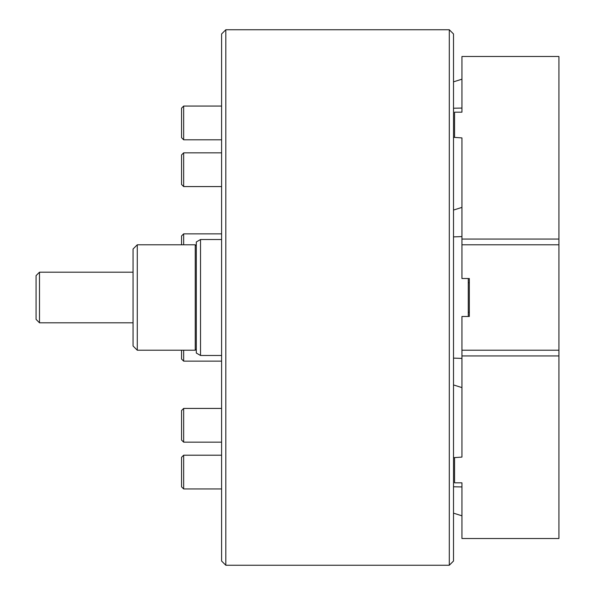 <?xml version="1.0" encoding="UTF-8"?>
<svg xmlns="http://www.w3.org/2000/svg" width="595" height="595" viewBox="0 0 595 595"><rect width="100%" height="100%" fill="white"/><g stroke="black" fill="none" stroke-linecap="round" stroke-linejoin="round"><path stroke-width="0.89" d="M225.817 565.25L221.6 561.033L221.6 33.967L225.817 29.75L225.817 565.25L449.292 565.25L449.292 29.75L225.817 29.75M449.292 29.75L453.509 33.967L453.509 561.033L449.292 565.25M196.305 353.043L196.305 241.957L200.522 239.525L200.522 355.475L196.305 353.043M221.6 239.525L200.522 239.525M221.6 355.475L200.522 355.475M461.943 139.557L461.943 239.064L558.928 239.064L558.928 350.21L461.943 350.21L461.943 358.421L453.509 358.108M468.272 278.527L468.272 316.473M461.943 239.064L461.943 244.79L461.943 236.579L453.509 236.892M558.928 244.79L461.943 244.79L461.943 278.527L469.321 278.527L469.321 316.473L461.943 316.473L461.943 355.936L558.928 355.936L558.928 538.512L461.943 538.512L461.943 486.933L461.943 514.749L461.943 486.933L453.509 486.777M196.305 245.847L195.249 244.79L137.274 244.79L137.274 350.21L133.057 345.993L133.057 249.008L137.274 244.79M196.305 349.153L195.249 350.21L195.249 244.79M195.249 350.21L137.274 350.21M133.057 322.802L39.493 322.802L36.072 319.381L36.072 275.619L39.493 272.198L133.057 272.198M39.493 322.802L39.493 272.198M468.272 312.256L469.321 312.256M468.272 282.744L469.321 282.744M183.654 350.21L183.654 361.143L181.542 359.038L181.542 350.21M183.654 361.143L221.6 361.143M181.542 244.79L181.542 235.962L183.654 233.857L183.654 244.79M183.654 233.857L221.6 233.857M183.654 186.57L181.542 184.465L181.542 154.945L183.654 152.841L183.654 186.57L221.6 186.57M183.654 488.941L181.542 486.829L181.542 457.317L183.654 455.205L183.654 488.941L221.6 488.941M183.654 139.795L181.542 137.683L181.542 108.171L183.654 106.059L183.654 139.795L221.6 139.795M183.654 442.159L181.542 440.055L181.542 410.535L183.654 408.43L183.654 442.159L221.6 442.159M461.943 486.933L461.943 482.828L454.565 482.828L454.565 457.607M461.943 455.443L461.943 355.936M558.928 350.21L558.928 355.936M558.928 239.064L558.928 56.488L461.943 56.488L461.943 112.172L454.565 112.172L454.565 137.393M461.943 407.627L461.943 457.086L453.509 457.674M461.943 187.373L461.943 137.914L453.509 137.326M461.943 108.067L461.943 80.251L461.943 108.067L453.509 108.223M183.654 152.841L221.6 152.841M183.654 455.205L221.6 455.205M183.654 106.059L221.6 106.059M183.654 408.43L221.6 408.43M453.509 384.935L461.943 387.598M453.509 513.15L461.943 515.806M453.509 81.85L461.943 79.195M453.509 210.065L461.943 207.402"/></g></svg>
